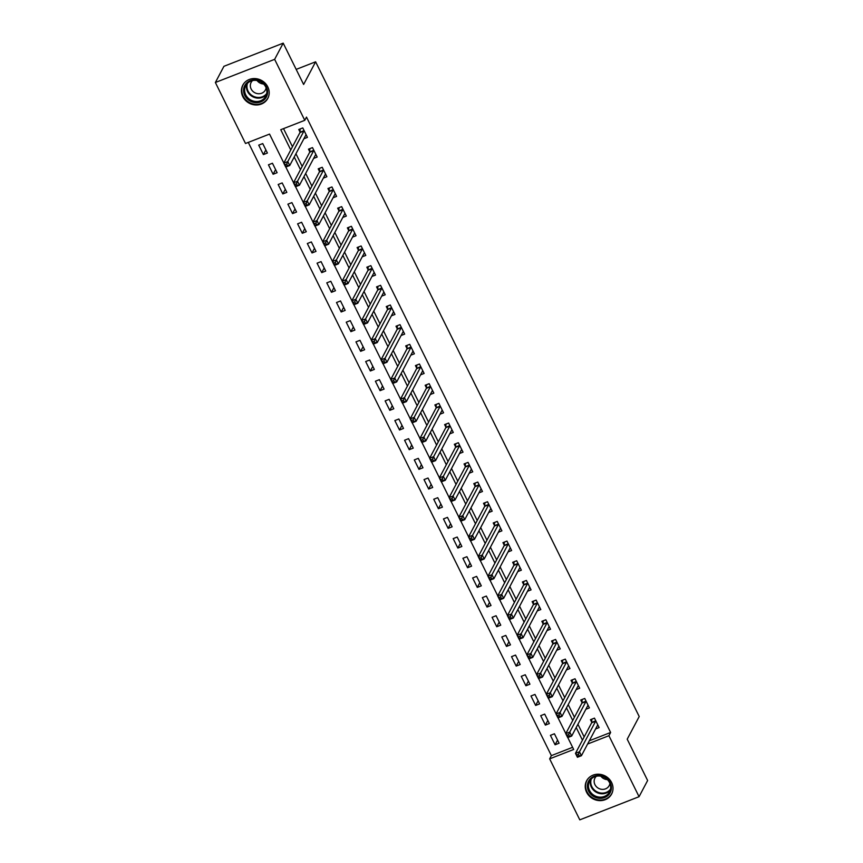 <?xml version="1.0" encoding="UTF-8"?>
<svg xmlns="http://www.w3.org/2000/svg" width="863" height="863" viewBox="0 0 863 863"><rect width="100%" height="100%" fill="white"/><g stroke="black" fill="none" stroke-linecap="round" stroke-linejoin="round"><path stroke-width="1.29" d="M267.8 86.893A14.142 12.934 27.9 0 1 267.81 98.382A14.142 12.934 27.9 0 1 255.319 104.941A14.142 12.934 27.9 0 1 242.816 96.656A14.142 12.934 27.9 0 1 242.805 85.157A14.142 12.934 27.9 0 1 255.297 78.598A14.142 12.934 27.9 0 1 267.8 86.893M611.619 782.536A14.142 12.934 27.9 0 1 611.619 794.036A14.142 12.934 27.9 0 1 599.127 800.594A14.142 12.934 27.9 0 1 586.624 792.299A14.142 12.934 27.9 0 1 586.624 780.799A14.142 12.934 27.9 0 1 599.116 774.24A14.142 12.934 27.9 0 1 611.619 782.536M283.841 163.021L269.536 134.089L245.513 143.485L215.372 82.492L223.938 66.3L283.204 43.15L303.625 84.466L315.621 61.802L639.213 716.527L627.207 739.192L647.628 780.508L639.062 796.7L579.796 819.85L549.655 758.857L573.679 749.472L567.789 737.563M248.296 142.395L551.371 755.621L549.655 758.857M551.371 755.621L572.611 747.326M559.095 743.216L554.424 733.777L550.421 735.341L555.082 744.78L559.095 743.216M549.364 723.55L544.704 714.1L540.702 715.664L545.362 725.114L549.364 723.55M539.645 703.874L534.974 694.424L530.972 695.988L535.643 705.438L539.645 703.874M529.925 684.197L525.254 674.758L521.252 676.322L525.912 685.761L529.925 684.197M520.195 664.521L515.535 655.082L511.522 656.646L516.193 666.085L520.195 664.521M510.475 644.855L505.804 635.405L501.802 636.97L506.473 646.419L510.475 644.855M500.756 625.179L496.085 615.74L492.083 617.304L496.743 626.743L500.756 625.179M491.025 605.502L486.365 596.063L482.352 597.628L487.023 607.067L491.025 605.502M481.306 585.837L476.635 576.387L472.633 577.951L477.304 587.401L481.306 585.837M471.586 566.16L466.915 556.711L462.913 558.275L467.573 567.725L471.586 566.16M461.856 546.484L457.196 537.045L453.183 538.609L457.854 548.048L461.856 546.484M452.136 526.808L447.466 517.369L443.463 518.933L448.134 528.372L452.136 526.808M442.417 507.142L437.746 497.692L433.744 499.256L438.404 508.706L442.417 507.142M432.687 487.466L428.026 478.026L424.013 479.591L428.684 489.03L432.687 487.466M422.967 467.789L418.296 458.35L414.294 459.914L418.965 469.353L422.967 467.789M413.248 448.124L408.577 438.674L404.574 440.238L409.235 449.688L413.248 448.124M403.517 428.447L398.857 418.997L394.844 420.561L399.515 430.011L403.517 428.447M393.798 408.771L389.127 399.332L385.125 400.896L389.796 410.335L393.798 408.771M384.078 389.094L379.407 379.655L375.405 381.219L380.065 390.659L384.078 389.094M374.348 369.429L369.688 359.979L365.675 361.543L370.346 370.993L374.348 369.429M364.628 349.752L359.957 340.313L355.955 341.877L360.626 351.317L364.628 349.752M354.909 330.076L350.238 320.637L346.236 322.201L350.896 331.64L354.909 330.076M345.178 310.4L340.518 300.96L336.505 302.525L341.176 311.964L345.178 310.4M335.459 290.734L330.788 281.284L326.786 282.848L331.457 292.298L335.459 290.734M325.739 271.058L321.068 261.618L317.066 263.183L321.726 272.622L325.739 271.058M316.009 251.381L311.349 241.942L307.336 243.506L312.007 252.945L316.009 251.381M306.289 231.716L301.619 222.266L297.616 223.83L302.287 233.28L306.289 231.716M296.57 212.039L291.899 202.6L287.897 204.164L292.557 213.603L296.57 212.039M286.84 192.363L282.179 182.924L278.166 184.488L282.837 193.927L286.84 192.363M277.12 172.686L272.449 163.247L268.447 164.811L273.118 174.25L277.12 172.686M267.401 153.021L262.73 143.571L258.727 145.135L263.388 154.585L267.401 153.021M589.31 740.799L610.626 732.471L306.494 117.088L304.779 120.324L280.755 129.709L290.755 149.957M283.528 128.63L292.471 146.721M295.944 153.754L302.19 166.397M305.675 173.431L311.921 186.063M315.394 193.107L321.64 205.739M325.114 212.773L331.36 225.416M334.844 232.449L341.09 245.081M344.564 252.125L350.81 264.758M354.283 271.802L360.529 284.434M364.013 291.467L370.259 304.11M373.733 311.144L379.979 323.776M383.452 330.82L389.698 343.452M393.183 350.486L399.429 363.129M402.902 370.162L409.148 382.794M412.622 389.839L418.868 402.471M422.352 409.515L428.598 422.147M432.072 429.181L438.318 441.824M441.791 448.857L448.037 461.489M451.522 468.533L457.768 481.166M461.241 488.199L467.487 500.842M470.961 507.876L477.207 520.508M480.691 527.552L486.937 540.184M490.411 547.228L496.656 559.86M500.13 566.894L506.376 579.537M509.86 586.57L516.106 599.202M519.58 606.247L525.826 618.879M529.299 625.912L535.545 638.555M539.03 645.589L545.276 658.221M548.749 665.265L554.995 677.897M558.469 684.942L564.715 697.574M568.199 704.607L574.445 717.25M577.919 724.284L584.165 736.916M595.578 728.965L599.138 727.574L594.467 718.135L590.465 719.699L591.727 722.255M585.858 709.289L589.407 707.897L584.747 698.458L580.734 700.022L582.007 702.579M576.128 689.613L579.688 688.232L575.017 678.782L571.015 680.346L572.277 682.913M566.408 669.947L569.968 668.555L565.297 659.116L561.295 660.68L562.557 663.237M556.689 650.27L560.238 648.879L555.578 639.44L551.565 641.004L552.838 643.561M546.959 630.594L550.518 629.213L545.848 619.763L541.845 621.328L543.107 623.895M537.239 610.928L540.799 609.537L536.128 600.087L532.126 601.651L533.388 604.219M527.52 591.252L531.069 589.861L526.408 580.421L522.395 581.986L523.668 584.542M517.789 571.576L521.349 570.184L516.678 560.745L512.676 562.309L513.938 564.866M508.07 551.899L511.63 550.518L506.959 541.069L502.956 542.633L504.219 545.2M498.35 532.234L501.899 530.842L497.239 521.403L493.226 522.967L494.499 525.524M488.62 512.557L492.18 511.166L487.509 501.727L483.507 503.291L484.769 505.847M478.9 492.881L482.46 491.5L477.789 482.05L473.787 483.614L475.049 486.171M469.181 473.215L472.73 471.824L468.07 462.374L464.057 463.938L465.33 466.505M459.45 453.539L463.01 452.147L458.339 442.708L454.337 444.272L455.599 446.829M449.731 433.862L453.291 432.471L448.62 423.032L444.618 424.596L445.88 427.153M440.011 414.186L443.56 412.805L438.9 403.355L434.887 404.92L436.16 407.487M430.281 394.52L433.841 393.129L429.17 383.69L425.168 385.254L426.43 387.811M420.561 374.844L424.121 373.452L419.45 364.013L415.448 365.578L416.71 368.134M410.842 355.168L414.391 353.787L409.731 344.337L405.718 345.901L406.991 348.458M401.112 335.502L404.671 334.11L400.001 324.661L395.998 326.225L397.26 328.792M391.392 315.826L394.952 314.434L390.281 304.995L386.279 306.559L387.541 309.116M381.673 296.149L385.222 294.758L380.561 285.319L376.548 286.883L377.821 289.439M371.942 276.473L375.502 275.092L370.831 265.642L366.829 267.206L368.091 269.774M362.223 256.807L365.772 255.416L361.112 245.977L357.109 247.541L358.372 250.097M352.503 237.131L356.052 235.739L351.392 226.3L347.379 227.864L348.652 230.421M342.773 217.454L346.333 216.063L341.662 206.624L337.66 208.188L338.922 210.745M333.053 197.778L336.602 196.397L331.942 186.947L327.94 188.512L329.202 191.079M323.334 178.112L326.883 176.721L322.223 167.282L318.21 168.846L319.483 171.403M313.603 158.436L317.163 157.044L312.492 147.605L308.49 149.17L309.752 151.726M303.884 138.76L307.433 137.379L302.773 127.929L298.771 129.493L300.033 132.061M315.621 61.802L296.171 69.396M262.104 82.708L260.583 83.301M283.204 43.15L274.639 59.342L304.779 120.324M215.372 82.492L274.639 59.342M610.626 732.471L608.922 735.708L639.062 796.7M587.595 744.035L608.922 735.708M294.229 156.99L300.475 169.633M303.959 176.667L310.205 189.299M313.679 196.343L319.925 208.975M323.398 216.02L329.644 228.652M333.129 235.685L339.375 248.328M342.848 255.362L349.094 267.994M352.568 275.038L358.814 287.67M362.298 294.704L368.544 307.347M372.018 314.38L378.264 327.012M381.737 334.057L387.983 346.689M391.468 353.733L397.714 366.365M401.187 373.399L407.433 386.041M410.907 393.075L417.153 405.707M420.637 412.751L426.883 425.383M430.357 432.417L436.602 445.06M440.076 452.093L446.322 464.726M449.806 471.77L456.052 484.402M459.526 491.446L465.772 504.078M469.245 511.112L475.491 523.755M478.976 530.788L485.222 543.42M488.695 550.465L494.941 563.097M498.415 570.13L504.661 582.773M508.145 589.807L514.391 602.439M517.865 609.483L524.111 622.115M527.584 629.159L533.83 641.792M537.315 648.825L543.561 661.468M547.034 668.501L553.28 681.134M556.754 688.178L563 700.81M566.484 707.843L572.73 720.486M576.204 727.52L582.449 740.163M565.804 733.55L558.07 717.887M556.085 713.884L548.35 698.221M546.365 694.208L538.62 678.545M536.635 674.532L528.9 658.868M526.915 654.855L519.181 639.203M517.196 635.19L509.45 619.526M507.466 615.513L499.731 599.85M497.746 595.837L490.011 580.173M488.026 576.171L480.281 560.508M478.296 556.495L470.562 540.831M468.577 536.818L460.842 521.155M458.857 517.142L451.112 501.489M449.127 497.476L441.392 481.813M439.407 477.8L431.673 462.137M429.688 458.124L421.942 442.46M419.957 438.447L412.223 422.794M410.238 418.782L402.503 403.118M400.518 399.105L392.773 383.442M390.788 379.429L383.053 363.776M381.068 359.763L373.334 344.1M371.349 340.087L363.603 324.423M361.619 320.41L353.884 304.747M351.899 300.734L344.154 285.081M342.18 281.068L334.434 265.405M332.449 261.392L324.715 245.728M322.73 241.716L314.984 226.052M313.01 222.05L305.265 206.386M303.28 202.374L295.545 186.71M293.56 182.697L285.815 167.034M557.563 740.12L555.082 744.78M265.858 149.914L263.388 154.585M275.588 169.59L273.118 174.25M285.308 189.267L282.837 193.927M295.027 208.932L292.557 213.603M304.758 228.609L302.287 233.28M314.477 248.285L312.007 252.945M324.197 267.951L321.726 272.622M333.927 287.627L331.457 292.298M343.647 307.304L341.176 311.964M353.366 326.98L350.896 331.64M363.096 346.646L360.626 351.317M372.816 366.322L370.346 370.993M382.536 385.998L380.065 390.659M392.266 405.664L389.796 410.335M401.985 425.34L399.515 430.011M411.705 445.017L409.235 449.688M421.435 464.693L418.965 469.353M431.155 484.359L428.684 489.03M440.874 504.035L438.404 508.706M450.605 523.712L448.134 528.372M460.324 543.377L457.854 548.048M470.044 563.054L467.573 567.725M479.774 582.73L477.304 587.401M489.494 602.406L487.023 607.067M499.213 622.072L496.743 626.743M508.943 641.748L506.473 646.419M518.663 661.425L516.193 666.085M528.383 681.09L525.912 685.761M538.113 700.767L535.643 705.438M547.832 720.443L545.362 725.114M597.164 725.966L598.145 725.578M578.415 754.273L576.808 754.898L577.584 756.473L579.192 755.848L578.415 754.273L579.472 751.781L581.425 755.708L577.412 757.272L575.47 753.345L579.472 751.781L595.653 721.209A1.812 0.572 68.7 0 0 595.729 720.853L595.729 720.691M597.865 725.017L597.789 725.017A1.812 0.572 68.7 0 0 597.714 725.028A1.812 0.572 68.7 0 0 597.606 725.147L581.425 755.708L579.192 755.848M576.808 754.898L575.47 753.345L591.651 722.773A1.812 0.572 68.7 0 0 591.727 722.417L591.802 719.17M577.584 756.473L577.412 757.272M587.444 706.29L588.426 705.912M568.685 734.596L567.088 735.222L567.865 736.797L569.461 736.171L568.685 734.596L569.753 732.104L571.694 736.042L567.692 737.606L565.75 733.669L569.753 732.104L585.934 701.533A1.812 0.572 68.7 0 0 586.009 701.177L586.009 701.015M588.145 705.341L588.059 705.341A1.812 0.572 68.7 0 0 587.994 705.351A1.812 0.572 68.7 0 0 587.876 705.47L571.694 736.042L569.461 736.171M567.088 735.222L565.75 733.669L581.932 703.097A1.812 0.572 68.7 0 0 581.996 702.741L582.072 699.505M567.865 736.797L567.692 737.606M577.725 686.624L578.706 686.236M558.965 714.92L557.369 715.546L558.145 717.121L559.742 716.495L558.965 714.92L560.033 712.428L561.975 716.366L557.973 717.93L556.02 713.992L560.033 712.428L576.214 681.867A1.812 0.572 68.7 0 0 576.279 681.511L576.29 681.349M578.426 685.664L578.339 685.675A1.812 0.572 68.7 0 0 578.275 685.686A1.812 0.572 68.7 0 0 578.156 685.794L561.975 716.366L559.742 716.495M557.369 715.546L556.02 713.992L572.201 683.431A1.812 0.572 68.7 0 0 572.277 683.075L572.352 679.828M558.145 717.121L557.973 717.93M567.994 666.948L568.976 666.56M549.246 695.254L547.638 695.88L548.415 697.444L550.022 696.819L549.246 695.254L550.303 692.762L552.255 696.689L548.242 698.253L546.301 694.327L550.303 692.762L566.484 662.191A1.812 0.572 68.7 0 0 566.56 661.835L566.56 661.673M568.695 665.999L568.62 665.999A1.812 0.572 68.7 0 0 568.544 666.009A1.812 0.572 68.7 0 0 568.437 666.128L552.255 696.689L550.022 696.819M547.638 695.88L546.301 694.327L562.482 663.755A1.812 0.572 68.7 0 0 562.557 663.399L562.633 660.152M548.415 697.444L548.242 698.253M558.275 647.272L559.256 646.894M539.515 675.578L537.919 676.204L538.695 677.779L540.292 677.153L539.515 675.578L540.583 673.086L542.525 677.024L538.523 678.588L536.581 674.65L540.583 673.086L556.764 642.514A1.812 0.572 68.7 0 0 556.84 642.158L556.84 641.996M558.976 646.322L558.89 646.322A1.812 0.572 68.7 0 0 558.825 646.333A1.812 0.572 68.7 0 0 558.706 646.452L542.525 677.024L540.292 677.153M537.919 676.204L536.581 674.65L552.762 644.078A1.812 0.572 68.7 0 0 552.827 643.722L552.903 640.475M538.695 677.779L538.523 678.588M600.249 775.589A12.244 11.197 27.9 0 1 611.382 788.555A12.244 11.197 27.9 0 1 598.534 798.21A12.244 11.197 27.9 0 1 587.412 785.244A12.244 11.197 27.9 0 1 600.249 775.589M598.771 797.056A11.338 10.367 -152.1 0 0 609.58 791.878A11.338 10.367 -152.1 0 0 600.357 776.107A11.338 10.367 -152.1 0 0 589.548 781.274A11.338 10.367 -152.1 0 0 598.771 797.056M607.423 779.656A8.069 7.379 27.9 0 1 606.646 779.58A8.069 7.379 27.9 0 1 600.875 776.182M596.355 776.247A8.069 7.379 -152.1 0 0 594.941 778.081A8.069 7.379 -152.1 0 0 601.5 789.311A8.069 7.379 -152.1 0 0 609.202 785.621A8.069 7.379 -152.1 0 0 609.914 783.431M587.779 779.019A14.056 12.859 -152.1 0 0 586.969 780.325A14.056 12.859 -152.1 0 0 598.404 799.893A14.056 12.859 -152.1 0 0 611.813 793.475A14.056 12.859 -152.1 0 0 612.439 792.072M244.768 95.48A12.244 11.197 27.9 0 1 250.335 80.626A12.244 11.197 27.9 0 1 266.397 87.034A12.244 11.197 27.9 0 1 260.831 101.877A12.244 11.197 27.9 0 1 244.768 95.48M265.761 87.023A11.338 10.367 -152.1 0 0 255.75 80.367A11.338 10.367 -152.1 0 0 245.739 85.631A11.338 10.367 -152.1 0 0 245.739 94.844A11.338 10.367 -152.1 0 0 255.761 101.489A11.338 10.367 -152.1 0 0 265.772 96.235A11.338 10.367 -152.1 0 0 265.761 87.023M252.535 80.593A8.069 7.379 -152.1 0 0 251.122 82.427A8.069 7.379 -152.1 0 0 251.133 88.986A8.069 7.379 -152.1 0 0 258.264 93.722A8.069 7.379 -152.1 0 0 265.394 89.979A8.069 7.379 -152.1 0 0 266.106 87.778M243.97 83.366A14.056 12.859 -152.1 0 0 243.161 84.682A14.056 12.859 -152.1 0 0 243.172 96.106A14.056 12.859 -152.1 0 0 255.588 104.347A14.056 12.859 -152.1 0 0 268.005 97.832A14.056 12.859 -152.1 0 0 268.63 96.429M263.614 84.002A8.069 7.379 27.9 0 1 257.066 80.539M548.555 627.595L549.537 627.218M529.796 655.902L528.199 656.527L528.976 658.102L530.572 657.477L529.796 655.902L530.864 653.41L532.805 657.347L528.803 658.911L526.851 654.974L530.864 653.41L547.045 622.849A1.812 0.572 68.7 0 0 547.11 622.493L547.12 622.331M549.256 626.646L549.17 626.646A1.812 0.572 68.7 0 0 549.105 626.667A1.812 0.572 68.7 0 0 548.987 626.775L532.805 657.347L530.572 657.477M528.199 656.527L526.851 654.974L543.032 624.413A1.812 0.572 68.7 0 0 543.107 624.057L543.183 620.81M528.976 658.102L528.803 658.911M538.825 607.93L539.807 607.541M520.076 636.225L518.469 636.851L519.246 638.426L520.853 637.8L520.076 636.225L521.133 633.733L523.086 637.671L519.073 639.235L517.131 635.297L521.133 633.733L537.315 603.172A1.812 0.572 68.7 0 0 537.39 602.816L537.39 602.654M539.526 606.98L539.451 606.98A1.812 0.572 68.7 0 0 539.375 606.991A1.812 0.572 68.7 0 0 539.267 607.11L523.086 637.671L520.853 637.8M518.469 636.851L517.131 635.297L533.312 604.736A1.812 0.572 68.7 0 0 533.388 604.38L533.463 601.133M519.246 638.426L519.073 639.235M529.105 588.253L530.087 587.865M510.346 616.56L508.749 617.185L509.526 618.76L511.123 618.135L510.346 616.56L511.414 614.068L513.356 617.994L509.353 619.558L507.412 615.632L511.414 614.068L527.595 583.496A1.812 0.572 68.7 0 0 527.671 583.14L527.671 582.978M529.806 587.304L529.72 587.304A1.812 0.572 68.7 0 0 529.655 587.315A1.812 0.572 68.7 0 0 529.537 587.433L513.356 617.994L511.123 618.135M508.749 617.185L507.412 615.632L523.593 585.06A1.812 0.572 68.7 0 0 523.658 584.704L523.733 581.457M509.526 618.76L509.353 619.558M519.375 568.577L520.367 568.199M500.626 596.883L499.03 597.509L499.806 599.084L501.403 598.458L500.626 596.883L501.694 594.391L503.636 598.329L499.634 599.893L497.681 595.955L501.694 594.391L517.876 563.819A1.812 0.572 68.7 0 0 517.94 563.463L517.951 563.302M520.087 567.627L520.001 567.627A1.812 0.572 68.7 0 0 519.936 567.638A1.812 0.572 68.7 0 0 519.817 567.757L503.636 598.329L501.403 598.458M499.03 597.509L497.681 595.955L513.863 565.384A1.812 0.572 68.7 0 0 513.938 565.028L514.014 561.791M499.806 599.084L499.634 599.893M509.655 548.911L510.637 548.523M490.907 577.207L489.299 577.832L490.076 579.407L491.683 578.782L490.907 577.207L491.964 574.715L493.916 578.652L489.904 580.216L487.962 576.279L491.964 574.715L508.145 544.154A1.812 0.572 68.7 0 0 508.221 543.798L508.221 543.636M510.357 547.951L510.281 547.962A1.812 0.572 68.7 0 0 510.206 547.973A1.812 0.572 68.7 0 0 510.087 548.081L493.916 578.652L491.683 578.782M489.299 577.832L487.962 576.279L504.143 545.718A1.812 0.572 68.7 0 0 504.219 545.362L504.294 542.115M490.076 579.407L489.904 580.216M499.936 529.235L500.918 528.846M481.176 557.541L479.58 558.167L480.357 559.731L481.953 559.105L481.176 557.541L482.244 555.049L484.186 558.976L480.184 560.54L478.242 556.613L482.244 555.049L498.426 524.477A1.812 0.572 68.7 0 0 498.501 524.121L498.501 523.96M500.637 528.285L500.551 528.285A1.812 0.572 68.7 0 0 500.486 528.296A1.812 0.572 68.7 0 0 500.367 528.415L484.186 558.976L481.953 559.105M479.58 558.167L478.242 556.613L494.423 526.042A1.812 0.572 68.7 0 0 494.488 525.686L494.564 522.439M480.357 559.731L480.184 560.54M490.206 509.558L491.198 509.181M471.457 537.865L469.86 538.49L470.637 540.065L472.234 539.44L471.457 537.865L472.525 535.373L474.467 539.31L470.464 540.874L468.512 536.937L472.525 535.373L488.706 504.801A1.812 0.572 68.7 0 0 488.771 504.445L488.782 504.283M490.918 508.609L490.831 508.609A1.812 0.572 68.7 0 0 490.767 508.62A1.812 0.572 68.7 0 0 490.648 508.739L474.467 539.31L472.234 539.44M469.86 538.49L468.512 536.937L484.693 506.365A1.812 0.572 68.7 0 0 484.769 506.009L484.844 502.762M470.637 540.065L470.464 540.874M480.486 489.882L481.468 489.504M461.737 518.188L460.13 518.814L460.907 520.389L462.514 519.763L461.737 518.188L462.795 515.696L464.747 519.634L460.734 521.198L458.792 517.261L462.795 515.696L478.976 485.125A1.812 0.572 68.7 0 0 479.051 484.779L479.051 484.607M481.187 488.933L481.112 488.933A1.812 0.572 68.7 0 0 481.036 488.954A1.812 0.572 68.7 0 0 480.918 489.062L464.747 519.634L462.514 519.763M460.13 518.814L458.792 517.261L474.974 486.7A1.812 0.572 68.7 0 0 475.049 486.344L475.125 483.097M460.907 520.389L460.734 521.198M470.767 470.216L471.748 469.828M452.007 498.512L450.41 499.138L451.187 500.713L452.784 500.087L452.007 498.512L453.075 496.02L455.017 499.957L451.015 501.522L449.073 497.584L453.075 496.02L469.256 465.459A1.812 0.572 68.7 0 0 469.332 465.103L469.332 464.941M471.468 469.256L471.381 469.267A1.812 0.572 68.7 0 0 471.317 469.278A1.812 0.572 68.7 0 0 471.198 469.396L455.017 499.957L452.784 500.087M450.41 499.138L449.073 497.584L465.254 467.023A1.812 0.572 68.7 0 0 465.319 466.667L465.394 463.42M451.187 500.713L451.015 501.522M461.036 450.54L462.029 450.152M442.288 478.846L440.68 479.472L441.468 481.047L443.064 480.421L442.288 478.846L443.355 476.354L445.297 480.281L441.295 481.845L439.343 477.919L443.355 476.354L459.537 445.783A1.812 0.572 68.7 0 0 459.601 445.427L459.612 445.265M461.748 449.591L461.662 449.591A1.812 0.572 68.7 0 0 461.597 449.601A1.812 0.572 68.7 0 0 461.478 449.72L445.297 480.281L443.064 480.421M440.68 479.472L439.343 477.919L455.524 447.347A1.812 0.572 68.7 0 0 455.599 446.991L455.675 443.744M441.468 481.047L441.295 481.845M451.317 430.864L452.298 430.486M432.568 459.17L430.961 459.796L431.737 461.371L433.345 460.745L432.568 459.17L433.625 456.678L435.567 460.615L431.565 462.18L429.623 458.242L433.625 456.678L449.806 426.106A1.812 0.572 68.7 0 0 449.882 425.75L449.882 425.588M452.018 429.914L451.942 429.914A1.812 0.572 68.7 0 0 451.867 429.925A1.812 0.572 68.7 0 0 451.748 430.044L435.567 460.615L433.345 460.745M430.961 459.796L429.623 458.242L445.804 427.67A1.812 0.572 68.7 0 0 445.88 427.314L445.955 424.078M431.737 461.371L431.565 462.18M441.597 411.198L442.579 410.81M422.838 439.494L421.241 440.119L422.018 441.694L423.614 441.069L422.838 439.494L423.906 437.002L425.847 440.939L421.845 442.503L419.903 438.566L423.906 437.002L440.087 406.441A1.812 0.572 68.7 0 0 440.162 406.085L440.162 405.923M442.298 410.238L442.212 410.238A1.812 0.572 68.7 0 0 442.147 410.259A1.812 0.572 68.7 0 0 442.029 410.367L425.847 440.939L423.614 441.069M421.241 440.119L419.903 438.566L436.085 408.005A1.812 0.572 68.7 0 0 436.149 407.649L436.225 404.402M422.018 441.694L421.845 442.503M431.867 391.522L432.859 391.133M413.118 419.817L411.511 420.443L412.298 422.018L413.895 421.392L413.118 419.817L414.186 417.336L416.128 421.263L412.126 422.827L410.173 418.9L414.186 417.336L430.367 386.764A1.812 0.572 68.7 0 0 430.432 386.408L430.443 386.246M432.579 390.572L432.492 390.572A1.812 0.572 68.7 0 0 432.428 390.583A1.812 0.572 68.7 0 0 432.309 390.702L416.128 421.263L413.895 421.392M411.511 420.443L410.173 418.9L426.354 388.328A1.812 0.572 68.7 0 0 426.43 387.972L426.505 384.725M412.298 422.018L412.126 422.827M422.147 371.845L423.129 371.468M403.399 400.152L401.791 400.777L402.568 402.352L404.175 401.726L403.399 400.152L404.456 397.66L406.397 401.597L402.395 403.161L400.454 399.224L404.456 397.66L420.637 367.088A1.812 0.572 68.7 0 0 420.713 366.732L420.713 366.57M422.848 370.896L422.773 370.896A1.812 0.572 68.7 0 0 422.697 370.907A1.812 0.572 68.7 0 0 422.579 371.025L406.397 401.597L404.175 401.726M401.791 400.777L400.454 399.224L416.635 368.652A1.812 0.572 68.7 0 0 416.71 368.296L416.786 365.049M402.568 402.352L402.395 403.161M412.428 352.169L413.409 351.791M393.668 380.475L392.072 381.101L392.848 382.676L394.445 382.05L393.668 380.475L394.736 377.983L396.678 381.921L392.676 383.485L390.734 379.547L394.736 377.983L410.917 347.411A1.812 0.572 68.7 0 0 410.982 347.066L410.993 346.894M413.129 351.219L413.043 351.219A1.812 0.572 68.7 0 0 412.978 351.241A1.812 0.572 68.7 0 0 412.859 351.349L396.678 381.921L394.445 382.05M392.072 381.101L390.734 379.547L406.915 348.976A1.812 0.572 68.7 0 0 406.98 348.63L407.056 345.383M392.848 382.676L392.676 383.485M402.697 332.503L403.69 332.115M383.949 360.799L382.341 361.424L383.129 362.999L384.725 362.374L383.949 360.799L385.017 358.307L386.958 362.244L382.956 363.808L381.004 359.871L385.017 358.307L401.198 327.746A1.812 0.572 68.7 0 0 401.263 327.39L401.273 327.228M403.409 331.543L403.323 331.554A1.812 0.572 68.7 0 0 403.258 331.565A1.812 0.572 68.7 0 0 403.14 331.672L386.958 362.244L384.725 362.374M382.341 361.424L381.004 359.871L397.185 329.31A1.812 0.572 68.7 0 0 397.26 328.954L397.336 325.707M383.129 362.999L382.956 363.808M392.978 312.827L393.96 312.438M374.229 341.133L372.622 341.759L373.399 343.334L375.006 342.708L374.229 341.133L375.286 338.641L377.228 342.568L373.226 344.132L371.284 340.205L375.286 338.641L391.468 308.069A1.812 0.572 68.7 0 0 391.543 307.713L391.543 307.552M393.679 311.877L393.604 311.877A1.812 0.572 68.7 0 0 393.528 311.888A1.812 0.572 68.7 0 0 393.409 312.007L377.228 342.568L375.006 342.708M372.622 341.759L371.284 340.205L387.465 309.634A1.812 0.572 68.7 0 0 387.541 309.278L387.616 306.031M373.399 343.334L373.226 344.132M383.258 293.15L384.24 292.773M364.499 321.457L362.902 322.082L363.679 323.657L365.276 323.032L364.499 321.457L365.567 318.965L367.509 322.902L363.506 324.466L361.565 320.529L365.567 318.965L381.748 288.393A1.812 0.572 68.7 0 0 381.813 288.037L381.824 287.875M383.959 292.201L383.873 292.201A1.812 0.572 68.7 0 0 383.808 292.212A1.812 0.572 68.7 0 0 383.69 292.33L367.509 322.902L365.276 323.032M362.902 322.082L361.565 320.529L377.746 289.957A1.812 0.572 68.7 0 0 377.811 289.601L377.886 286.365M363.679 323.657L363.506 324.466M373.528 273.485L374.52 273.096M354.779 301.78L353.172 302.406L353.959 303.981L355.556 303.355L354.779 301.78L355.847 299.288L357.789 303.226L353.787 304.79L351.834 300.853L355.847 299.288L372.018 268.727A1.812 0.572 68.7 0 0 372.093 268.371L372.093 268.21M374.24 272.525L374.154 272.525A1.812 0.572 68.7 0 0 374.089 272.546A1.812 0.572 68.7 0 0 373.97 272.654L357.789 303.226L355.556 303.355M353.172 302.406L351.834 300.853L368.016 270.292A1.812 0.572 68.7 0 0 368.091 269.936L368.167 266.689M353.959 303.981L353.787 304.79M363.808 253.808L364.79 253.42M345.06 282.104L343.452 282.73L344.229 284.305L345.836 283.679L345.06 282.104L346.117 279.612L348.059 283.549L344.057 285.114L342.115 281.187L346.117 279.612L362.298 249.051A1.812 0.572 68.7 0 0 362.374 248.695L362.374 248.533M364.51 252.859L364.423 252.859A1.812 0.572 68.7 0 0 364.359 252.87A1.812 0.572 68.7 0 0 364.24 252.988L348.059 283.549L345.836 283.679M343.452 282.73L342.115 281.187L358.296 250.615A1.812 0.572 68.7 0 0 358.372 250.259L358.447 247.012M344.229 284.305L344.057 285.114M354.089 234.132L355.071 233.744M335.329 262.438L333.733 263.064L334.51 264.639L336.106 264.013L335.329 262.438L336.397 259.946L338.339 263.884L334.337 265.448L332.395 261.511L336.397 259.946L352.579 229.375A1.812 0.572 68.7 0 0 352.643 229.019L352.654 228.857M354.79 233.183L354.704 233.183A1.812 0.572 68.7 0 0 354.639 233.193A1.812 0.572 68.7 0 0 354.52 233.312L338.339 263.884L336.106 264.013M333.733 263.064L332.395 261.511L348.576 230.939A1.812 0.572 68.7 0 0 348.641 230.583L348.717 227.336M334.51 264.639L334.337 265.448M344.359 214.456L345.351 214.078M325.61 242.762L324.003 243.388L324.79 244.963L326.387 244.337L325.61 242.762L326.678 240.27L328.62 244.207L324.617 245.772L322.665 241.834L326.678 240.27L342.848 209.698A1.812 0.572 68.7 0 0 342.924 209.342L342.924 209.18M345.071 213.506L344.984 213.506A1.812 0.572 68.7 0 0 344.92 213.528A1.812 0.572 68.7 0 0 344.801 213.636L328.62 244.207L326.387 244.337M324.003 243.388L322.665 241.834L338.846 211.262A1.812 0.572 68.7 0 0 338.922 210.906L338.997 207.67M324.79 244.963L324.617 245.772M334.639 194.79L335.621 194.402M315.89 223.086L314.283 223.711L315.06 225.286L316.667 224.66L315.89 223.086L316.948 220.594L318.889 224.531L314.887 226.095L312.945 222.158L316.948 220.594L333.129 190.033A1.812 0.572 68.7 0 0 333.204 189.677L333.204 189.515M335.34 193.83L335.254 193.841A1.812 0.572 68.7 0 0 335.189 193.851A1.812 0.572 68.7 0 0 335.071 193.959L318.889 224.531L316.667 224.66M314.283 223.711L312.945 222.158L329.127 191.597A1.812 0.572 68.7 0 0 329.202 191.241L329.278 187.994M315.06 225.286L314.887 226.095M324.92 175.113L325.901 174.725M306.16 203.42L304.563 204.046L305.34 205.61L306.937 204.984L306.16 203.42L307.228 200.928L309.17 204.855L305.168 206.419L303.226 202.492L307.228 200.928L323.409 170.356A1.812 0.572 68.7 0 0 323.474 170L323.485 169.838M325.621 174.164L325.534 174.164A1.812 0.572 68.7 0 0 325.47 174.175A1.812 0.572 68.7 0 0 325.351 174.294L309.17 204.855L306.937 204.984M304.563 204.046L303.226 202.492L319.407 171.92A1.812 0.572 68.7 0 0 319.472 171.564L319.547 168.317M305.34 205.61L305.168 206.419M315.189 155.437L316.182 155.06M296.441 183.743L294.833 184.369L295.621 185.944L297.217 185.318L296.441 183.743L297.498 181.252L299.45 185.189L295.448 186.753L293.496 182.816L297.498 181.252L313.679 150.68A1.812 0.572 68.7 0 0 313.754 150.324L313.754 150.162M315.901 154.488L315.815 154.488A1.812 0.572 68.7 0 0 315.75 154.499A1.812 0.572 68.7 0 0 315.631 154.617L299.45 185.189L297.217 185.318M294.833 184.369L293.496 182.816L309.677 152.244A1.812 0.572 68.7 0 0 309.752 151.888L309.828 148.652M295.621 185.944L295.448 186.753M305.47 135.771L306.451 135.383M286.721 164.067L285.114 164.693L285.89 166.268L287.498 165.642L286.721 164.067L287.778 161.575L289.72 165.513L285.718 167.077L283.776 163.139L287.778 161.575L303.959 131.014A1.812 0.572 68.7 0 0 304.035 130.658L304.035 130.496M306.171 134.811L306.085 134.811A1.812 0.572 68.7 0 0 306.02 134.833A1.812 0.572 68.7 0 0 305.901 134.941L289.72 165.513L287.498 165.642M285.114 164.693L283.776 163.139L299.957 132.578A1.812 0.572 68.7 0 0 300.033 132.222L300.108 128.975M285.89 166.268L285.718 167.077M595.653 721.209L591.651 722.773M595.729 720.853L591.727 722.417M585.934 701.533L581.932 703.097M586.009 701.177L581.996 702.741M576.214 681.867L572.201 683.431M576.279 681.511L572.277 683.075M566.484 662.191L562.482 663.755M566.56 661.835L562.557 663.399M556.764 642.514L552.762 644.078M556.84 642.158L552.827 643.722M610.303 790.098A11.338 10.367 27.9 0 1 600.562 793.68A11.338 10.367 27.9 0 1 590.616 779.677M591.317 778.911A10.96 10.022 -152.1 0 0 600.756 793.011A10.96 10.022 -152.1 0 0 610.54 789.084M266.494 94.455A11.338 10.367 27.9 0 1 247.53 91.467A11.338 10.367 27.9 0 1 246.807 84.035M247.508 83.258A10.96 10.022 -152.1 0 0 248.026 91.014A10.96 10.022 -152.1 0 0 257.034 97.379A10.96 10.022 -152.1 0 0 266.732 93.431M547.045 622.849L543.032 624.413M547.11 622.493L543.107 624.057M537.315 603.172L533.312 604.736M537.39 602.816L533.388 604.38M527.595 583.496L523.593 585.06M527.671 583.14L523.658 584.704M517.876 563.819L513.863 565.384M517.94 563.463L513.938 565.028M508.145 544.154L504.143 545.718M508.221 543.798L504.219 545.362M498.426 524.477L494.423 526.042M498.501 524.121L494.488 525.686M488.706 504.801L484.693 506.365M488.771 504.445L484.769 506.009M478.976 485.125L474.974 486.7M479.051 484.779L475.049 486.344M469.256 465.459L465.254 467.023M469.332 465.103L465.319 466.667M459.537 445.783L455.524 447.347M459.601 445.427L455.599 446.991M449.806 426.106L445.804 427.67M449.882 425.75L445.88 427.314M440.087 406.441L436.085 408.005M440.162 406.085L436.149 407.649M430.367 386.764L426.354 388.328M430.432 386.408L426.43 387.972M420.637 367.088L416.635 368.652M420.713 366.732L416.71 368.296M410.917 347.411L406.915 348.976M410.982 347.066L406.98 348.63M401.198 327.746L397.185 329.31M401.263 327.39L397.26 328.954M391.468 308.069L387.465 309.634M391.543 307.713L387.541 309.278M381.748 288.393L377.746 289.957M381.813 288.037L377.811 289.601M372.018 268.727L368.016 270.292M372.093 268.371L368.091 269.936M362.298 249.051L358.296 250.615M362.374 248.695L358.372 250.259M352.579 229.375L348.576 230.939M352.643 229.019L348.641 230.583M342.848 209.698L338.846 211.262M342.924 209.342L338.922 210.906M333.129 190.033L329.127 191.597M333.204 189.677L329.202 191.241M323.409 170.356L319.407 171.92M323.474 170L319.472 171.564M313.679 150.68L309.677 152.244M313.754 150.324L309.752 151.888M303.959 131.014L299.957 132.578M304.035 130.658L300.033 132.222M586.969 780.325L587.379 779.548M611.813 793.475L612.223 792.698M268.005 97.832L268.415 97.055M243.161 84.682L243.571 83.905"/></g></svg>
